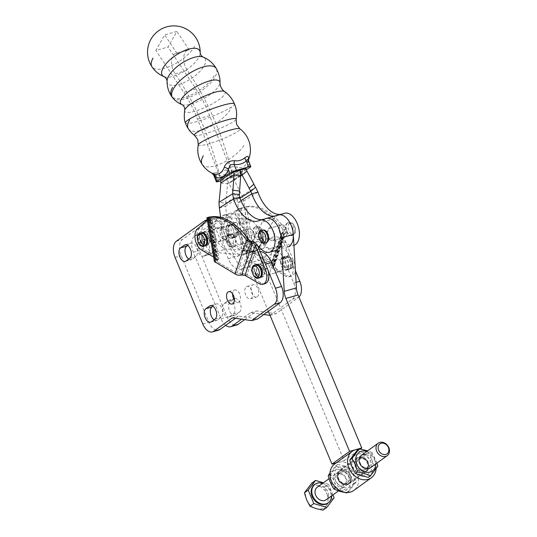<?xml version="1.0" encoding="UTF-8"?>
<svg xmlns="http://www.w3.org/2000/svg" width="537" height="537" viewBox="0 0 537 537"><rect width="100%" height="100%" fill="white"/><g stroke="black" fill="none" stroke-linecap="round" stroke-linejoin="round"><path stroke-width="0.4" stroke-dasharray="2.69 2.01" d="M220.029 230.668A6.424 3.658 74.1 0 1 221.506 227.245A6.424 3.658 74.1 0 1 222.184 226.916A6.424 3.658 74.1 0 1 226.258 229.373A6.424 3.658 74.1 0 1 227.822 235.857A6.424 3.658 74.1 0 1 226.345 239.28A6.424 3.658 74.1 0 1 225.668 239.609A6.424 3.658 74.1 0 1 221.593 237.153A6.424 3.658 74.1 0 1 220.029 230.668L226.124 228.93A6.424 3.658 -105.9 0 0 227.681 235.421A6.424 3.658 -105.9 0 0 231.762 237.878A6.424 3.658 -105.9 0 0 232.44 237.542A6.424 3.658 -105.9 0 0 233.917 234.125L227.822 235.857M233.917 234.125A6.424 3.658 -105.9 0 0 230.527 225.668A6.424 3.658 -105.9 0 0 228.279 225.184A6.424 3.658 -105.9 0 0 227.601 225.513A6.424 3.658 -105.9 0 0 226.124 228.93M246.302 286.818A6.424 3.658 74.1 0 1 246.98 286.49A6.424 3.658 74.1 0 1 252.054 291.041A6.424 3.658 74.1 0 1 251.168 298.512A6.424 3.658 74.1 0 1 250.497 298.841A6.424 3.658 74.1 0 1 245.422 294.289A6.424 3.658 74.1 0 1 246.302 286.818M257.263 296.773A6.424 3.658 -105.9 0 0 258.149 289.309A6.424 3.658 -105.9 0 0 253.075 284.758A6.424 3.658 -105.9 0 0 252.397 285.087A6.424 3.658 -105.9 0 0 251.511 292.558A6.424 3.658 -105.9 0 0 256.585 297.109A6.424 3.658 -105.9 0 0 257.263 296.773M223.352 227.258A11.559 6.578 -105.9 0 0 229.91 241.858L246.483 251.497L242.106 250.732L236.012 215.364A12.841 7.31 -105.9 0 0 232.628 213.33L223.573 221.781A11.559 6.578 -105.9 0 0 221.325 227.836A11.559 6.578 -105.9 0 0 227.876 242.435L242.106 250.732L244.14 250.155L237.273 210.316L225.6 221.204A11.559 6.578 -105.9 0 0 223.352 227.258M234.159 234.119A6.806 3.873 74.1 0 1 231.863 238.247A6.806 3.873 74.1 0 1 227.688 235.864A6.806 3.873 74.1 0 1 225.849 229.279A6.806 3.873 74.1 0 1 228.144 225.151A6.806 3.873 74.1 0 1 230.527 225.668A6.806 3.873 74.1 0 1 234.159 234.119M236.193 233.541A6.806 3.873 74.1 0 1 233.897 237.669A6.806 3.873 74.1 0 1 229.722 235.287A6.806 3.873 74.1 0 1 227.883 228.702A6.806 3.873 74.1 0 1 230.172 224.573A6.806 3.873 74.1 0 1 234.354 226.956A6.806 3.873 74.1 0 1 236.193 233.541M293.692 260.901L291.665 261.479L281.643 237.945L283.677 237.367L293.692 260.901A11.559 6.578 74.1 0 1 295.182 266.634M295.269 268.198A11.559 6.578 74.1 0 1 294.471 273.004A11.559 6.578 74.1 0 1 291.363 276.179A11.559 6.578 74.1 0 1 287.698 275.541L285.664 276.119A11.559 6.578 -105.9 0 0 289.329 276.756A11.559 6.578 -105.9 0 0 292.443 273.581A11.559 6.578 -105.9 0 0 292.376 263.425L289.832 257.324A17.338 9.867 -105.9 0 0 278.737 246.47L271.433 267.829L285.664 276.119M291.665 261.479A11.559 6.578 74.1 0 1 292.376 263.425L295.424 270.749M288.812 265.983A6.806 3.873 74.1 0 1 286.516 270.104A6.806 3.873 74.1 0 1 282.341 267.721A6.806 3.873 74.1 0 1 280.502 261.136A6.806 3.873 74.1 0 1 282.791 257.015A6.806 3.873 74.1 0 1 286.973 259.398A6.806 3.873 74.1 0 1 288.812 265.983M290.839 265.406A6.806 3.873 74.1 0 1 288.55 269.527A6.806 3.873 74.1 0 1 284.368 267.144A6.806 3.873 74.1 0 1 282.529 260.559A6.806 3.873 74.1 0 1 284.825 256.438A6.806 3.873 74.1 0 1 289 258.821A6.806 3.873 74.1 0 1 290.839 265.406M202.973 232.655A6.424 3.658 74.1 0 1 203.228 232.447A6.424 3.658 74.1 0 1 203.906 232.112A6.424 3.658 74.1 0 1 206.154 232.595A6.424 3.658 74.1 0 1 209.544 241.053A6.424 3.658 74.1 0 1 208.067 244.476A6.424 3.658 74.1 0 1 207.389 244.805A6.424 3.658 74.1 0 1 203.308 242.348A6.424 3.658 74.1 0 1 201.751 235.864L207.839 234.132A6.424 3.658 -105.9 0 0 209.403 240.616A6.424 3.658 -105.9 0 0 213.478 243.073A6.424 3.658 -105.9 0 0 214.156 242.744A6.424 3.658 -105.9 0 0 215.639 239.321L209.544 241.053M215.639 239.321A6.424 3.658 -105.9 0 0 214.075 232.836A6.424 3.658 -105.9 0 0 210.001 230.38A6.424 3.658 -105.9 0 0 209.323 230.709A6.424 3.658 -105.9 0 0 207.839 234.132M234.38 300.076A6.424 3.658 -105.9 0 0 238.307 302.304A6.424 3.658 -105.9 0 0 238.985 301.975A6.424 3.658 -105.9 0 0 239.871 294.504A6.424 3.658 -105.9 0 0 234.797 289.953A6.424 3.658 -105.9 0 0 234.119 290.282A6.424 3.658 -105.9 0 0 232.628 293.914M264.956 283.69A11.559 6.578 74.1 0 1 261.291 283.053L247.06 274.756L254.363 253.397A17.338 9.867 74.1 0 1 265.459 264.251L268.003 270.359M257.29 264.667A6.806 3.873 -105.9 0 0 256.129 268.07A6.806 3.873 -105.9 0 0 260.801 277.018M261.056 277.079A6.806 3.873 -105.9 0 0 262.143 277.038A6.806 3.873 -105.9 0 0 264.439 272.917A6.806 3.873 -105.9 0 0 262.6 266.325A6.806 3.873 -105.9 0 0 258.418 263.942A6.806 3.873 -105.9 0 0 257.471 264.479M255.907 264.721A6.806 3.873 -105.9 0 0 254.095 268.648A6.806 3.873 -105.9 0 0 259.593 277.696M197.334 239.28A11.559 6.578 74.1 0 1 199.2 228.715L208.255 220.264A12.841 7.31 74.1 0 1 211.638 222.291L217.733 257.659L203.503 249.363A11.559 6.578 74.1 0 1 197.334 239.28M202.637 232.81A6.806 3.873 -105.9 0 0 201.476 236.206A6.806 3.873 -105.9 0 0 206.154 245.161M206.409 245.221A6.806 3.873 -105.9 0 0 207.49 245.181A6.806 3.873 -105.9 0 0 209.786 241.053A6.806 3.873 -105.9 0 0 206.154 232.595A6.806 3.873 -105.9 0 0 203.771 232.085A6.806 3.873 -105.9 0 0 202.825 232.622M201.254 232.863A6.806 3.873 -105.9 0 0 199.442 236.783A6.806 3.873 -105.9 0 0 204.946 245.839M262.714 276.333A6.424 3.658 74.1 0 1 262.036 276.669A6.424 3.658 74.1 0 1 256.961 272.118A6.424 3.658 74.1 0 1 257.847 264.647A6.424 3.658 74.1 0 1 258.525 264.318A6.424 3.658 74.1 0 1 263.6 268.869A6.424 3.658 74.1 0 1 262.714 276.333M263.942 262.915A6.424 3.658 -105.9 0 0 263.056 270.38A6.424 3.658 -105.9 0 0 268.131 274.937A6.424 3.658 -105.9 0 0 268.809 274.602A6.424 3.658 -105.9 0 0 269.695 267.131A6.424 3.658 -105.9 0 0 264.62 262.58A6.424 3.658 -105.9 0 0 263.942 262.915A6.424 3.658 -105.9 0 0 263.056 270.38A6.424 3.658 -105.9 0 0 268.131 274.937A6.424 3.658 -105.9 0 0 268.809 274.602A6.424 3.658 -105.9 0 0 269.695 267.137A6.424 3.658 -105.9 0 0 264.62 262.58A6.424 3.658 -105.9 0 0 263.942 262.915M280.992 271.138A6.424 3.658 74.1 0 1 280.321 271.467A6.424 3.658 74.1 0 1 275.239 266.916A6.424 3.658 74.1 0 1 276.125 259.445A6.424 3.658 74.1 0 1 276.803 259.116A6.424 3.658 74.1 0 1 281.878 263.667A6.424 3.658 74.1 0 1 280.992 271.138A6.424 3.658 -105.9 0 0 281.878 263.667A6.424 3.658 -105.9 0 0 276.803 259.116A6.424 3.658 -105.9 0 0 276.125 259.445A6.424 3.658 -105.9 0 0 275.239 266.916A6.424 3.658 -105.9 0 0 280.321 271.467A6.424 3.658 -105.9 0 0 280.992 271.138M282.22 257.713A6.424 3.658 -105.9 0 0 281.334 265.184A6.424 3.658 -105.9 0 0 286.409 269.735A6.424 3.658 -105.9 0 0 287.087 269.406A6.424 3.658 -105.9 0 0 287.973 261.935A6.424 3.658 -105.9 0 0 282.898 257.384A6.424 3.658 -105.9 0 0 282.22 257.713M260.156 251.652A17.338 9.867 -105.9 0 0 258.478 251.873A17.338 9.867 -105.9 0 0 252.927 259.733A17.338 9.867 74.1 0 1 247.376 267.601A17.338 9.867 74.1 0 1 234.3 256.954L221.586 226.406A12.841 7.31 -105.9 0 0 211.9 218.519A12.841 7.31 -105.9 0 0 210.544 219.183L182.452 239.489A12.841 7.31 -105.9 0 0 181.15 255.646L208.886 322.274A12.841 7.31 -105.9 0 0 218.572 330.168M235.434 318.293L238.448 316.112L257.72 318.904M188.749 259.035A7.189 4.095 -105.9 0 0 191.36 259.639A7.189 4.095 -105.9 0 0 192.118 259.27L195.824 256.592A7.189 4.095 -105.9 0 0 196.817 248.228A7.189 4.095 -105.9 0 0 191.132 243.127A7.189 4.095 -105.9 0 0 190.373 243.496L187.648 245.469M214.055 319.824A7.189 4.095 -105.9 0 0 216.666 320.428A7.189 4.095 -105.9 0 0 217.425 320.059L221.13 317.38A7.189 4.095 -105.9 0 0 222.117 309.017A7.189 4.095 -105.9 0 0 216.431 303.915A7.189 4.095 -105.9 0 0 215.679 304.284L212.954 306.258M207.027 220.089A12.841 7.31 74.1 0 1 208.255 220.264L210.866 217.827L211.638 222.291A12.841 7.31 74.1 0 1 215.491 228.138L228.205 258.686A17.338 9.867 -105.9 0 0 241.281 269.332A17.338 9.867 -105.9 0 0 246.832 261.472A17.338 9.867 74.1 0 1 252.383 253.605A17.338 9.867 74.1 0 1 254.363 253.397L257.27 244.879L257.8 246.114M251.47 241.368L240.549 273.32A2.571 1.631 -161.1 0 1 240.24 273.346L237.045 273.326L217.592 261.982L215.565 262.559M248.557 239.636L237.045 273.326L235.018 273.904M214.431 261.532L215.27 260.089A5.135 0.779 170.2 0 1 215.699 259.935A2.571 0.389 170.2 0 0 216.277 259.686L218.687 259.405L218.861 258.686L217.733 257.659L215.706 258.237L213.659 257.048M245.026 275.333L247.06 274.756L242.717 273.407A5.135 3.262 -161.1 0 0 240.549 273.32M242.711 275.092L242.717 273.407M240.24 273.346L241.012 275.098M207.255 219.881L208.833 218.405L210.866 217.827L211.343 216.807L211.685 217.076L218.861 258.686M218.687 259.405A5.135 0.779 170.2 0 1 217.532 259.901L210.189 217.304A5.135 0.779 -9.8 0 0 211.343 216.807M208.833 218.405L208.933 217.089L209.155 217.512L216.277 259.686L208.833 218.405M210.189 217.304A2.571 0.389 -9.8 0 0 209.967 217.378L217.592 261.982L216.968 261.096L217.317 259.975A2.571 0.389 170.2 0 1 217.532 259.901M207.866 217.532L209.853 217.069M208.96 217.431L208.181 217.478M217.317 259.975L215.27 260.089M201.751 235.864A6.424 3.658 74.1 0 1 202.892 232.736M232.353 317.844L238.448 316.112M225.701 325.328A12.841 7.31 74.1 0 1 221.069 318.81L193.333 252.175A12.841 7.31 74.1 0 1 194.642 236.025L222.734 215.713A12.841 7.31 74.1 0 1 224.083 215.055A12.841 7.31 74.1 0 1 233.77 222.942L246.483 253.484A17.338 9.867 -105.9 0 0 259.559 264.137A17.338 9.867 -105.9 0 0 265.11 256.27A17.338 9.867 74.1 0 1 270.661 248.403A17.338 9.867 74.1 0 1 283.737 259.056L293.712 283.019A12.841 7.31 74.1 0 1 292.41 299.176L270.037 315.347M263.748 314.548L250.631 312.648L241.59 319.186M204.308 255.8A7.189 4.095 74.1 0 1 203.55 256.176A7.189 4.095 74.1 0 1 197.864 251.074A7.189 4.095 74.1 0 1 198.858 242.711L202.556 240.032A7.189 4.095 74.1 0 1 203.315 239.663A7.189 4.095 74.1 0 1 209 244.758A7.189 4.095 74.1 0 1 208.007 253.128L204.308 255.8L210.397 254.068L214.102 251.39A7.189 4.095 -105.9 0 0 215.095 243.026A7.189 4.095 -105.9 0 0 209.41 237.931A7.189 4.095 -105.9 0 0 208.651 238.3L204.946 240.979A7.189 4.095 -105.9 0 0 203.959 249.343A7.189 4.095 -105.9 0 0 209.638 254.444A7.189 4.095 -105.9 0 0 210.397 254.068M229.608 316.595A7.189 4.095 74.1 0 1 228.849 316.964A7.189 4.095 74.1 0 1 223.17 311.863A7.189 4.095 74.1 0 1 224.157 303.499L227.863 300.821A7.189 4.095 74.1 0 1 228.621 300.452A7.189 4.095 74.1 0 1 234.307 305.546A7.189 4.095 74.1 0 1 233.313 313.917L229.608 316.595L235.703 314.857L239.408 312.178A7.189 4.095 -105.9 0 0 240.401 303.814A7.189 4.095 -105.9 0 0 234.716 298.72A7.189 4.095 -105.9 0 0 233.957 299.089L230.252 301.767A7.189 4.095 -105.9 0 0 229.259 310.131A7.189 4.095 -105.9 0 0 234.944 315.232A7.189 4.095 -105.9 0 0 235.703 314.857M239.14 208.9A5.135 0.779 170.2 0 0 241.328 208.443A2.571 0.389 170.2 0 1 241.637 208.369L240.791 208.141A5.135 0.779 170.2 0 0 240.173 208.289A2.571 0.389 170.2 0 1 239.079 208.517L239.14 208.9L235.24 210.893L232.628 213.33A12.841 7.31 -105.9 0 0 230.178 213.317A12.841 7.31 -105.9 0 0 228.822 213.981L200.737 234.293A12.841 7.31 -105.9 0 0 199.428 250.443L227.164 317.078A12.841 7.31 -105.9 0 0 236.851 324.966M241.328 208.443L248.671 251.041A2.571 0.389 170.2 0 1 248.98 250.974L252.122 252.162L271.574 263.506L273.608 262.929L274.662 264.989L273.883 265.748A5.135 3.262 -161.1 0 1 273.447 266.003L284.368 234.051A2.571 1.631 18.9 0 0 283.771 234.568L281.428 233.555L281.643 237.945L278.737 246.47A17.338 9.867 -105.9 0 0 276.756 246.671A17.338 9.867 -105.9 0 0 271.205 254.538A17.338 9.867 74.1 0 1 265.654 262.405A17.338 9.867 74.1 0 1 252.578 251.752L239.864 221.21A12.841 7.31 -105.9 0 0 236.012 215.364L235.24 210.893L237.273 210.316L238.576 208.98L236.978 210.001M273.447 266.003A2.571 1.631 -161.1 0 0 272.856 266.52L270.507 265.506A5.135 3.262 -161.1 0 1 271.695 264.466L282.61 232.514A2.571 1.631 18.9 0 0 282.831 232.387L283.368 231.581L283.086 229.816A66.501 37.858 -105.9 0 0 244.375 207.248L252.122 252.162L254.155 251.585L273.608 262.929L285.12 229.239L285.798 232.414L284.805 233.796A5.135 3.262 18.9 0 1 284.368 234.051M282.61 232.514A5.135 3.262 18.9 0 0 281.428 233.555L270.38 265.761L271.433 267.829L273.467 267.251L287.698 275.541M239.079 208.517L238.576 208.98M240.173 208.289L247.523 250.886A2.571 0.389 170.2 0 1 246.423 251.115M248.671 251.041A5.135 0.779 170.2 0 1 246.483 251.497M241.637 208.369L246.409 206.671L240.791 208.141M248.98 250.974L254.155 251.585L246.409 206.671A66.501 37.858 74.1 0 1 285.12 229.239L283.086 229.816L271.574 263.506L271.91 264.338A2.571 1.631 -161.1 0 1 271.695 264.466M247.523 250.886A5.135 0.779 170.2 0 1 248.134 250.739M283.677 237.367L283.637 234.911L272.809 266.594L273.467 267.251L283.677 237.367M283.368 231.581L271.91 264.338L273.883 265.748M282.831 232.387L284.805 233.796M244.671 319.629L256.726 310.916L275.998 313.709L298.498 297.438A12.841 7.31 -105.9 0 0 298.955 297.068M250.631 312.648L256.726 310.916M270.064 315.394L275.998 313.709M273.36 240.348A6.424 3.658 -105.9 0 0 274.246 232.883A6.424 3.658 -105.9 0 0 269.171 228.326A6.424 3.658 -105.9 0 0 268.493 228.661A6.424 3.658 -105.9 0 0 267.607 236.132A6.424 3.658 -105.9 0 0 272.682 240.683A6.424 3.658 -105.9 0 0 273.36 240.348M285.543 236.884A6.424 3.658 -105.9 0 0 286.429 229.413A6.424 3.658 -105.9 0 0 281.354 224.862A6.424 3.658 -105.9 0 0 280.683 225.191A6.424 3.658 -105.9 0 0 279.797 232.662A6.424 3.658 -105.9 0 0 284.872 237.213A6.424 3.658 -105.9 0 0 285.543 236.884M268.332 311.238L248.363 263.271A12.841 7.31 74.1 0 1 247.926 249.208L262.331 222.023A16.694 9.505 74.1 0 1 266.352 218.452A16.694 9.505 -105.9 0 0 265.553 218.747A30.824 17.546 74.1 0 1 264.076 219.291A30.824 17.546 74.1 0 1 262.157 219.64M278.549 214.981A16.694 9.505 -105.9 0 0 274.521 218.559L260.116 245.738A12.841 7.31 -105.9 0 0 260.552 259.801L344.15 460.659L336.209 462.914M344.15 460.659L360.26 449.013M167.067 80.879A22.386 9.022 146.4 0 0 178.68 84.598A22.386 9.022 146.4 0 0 204.067 65.964A22.386 9.022 146.4 0 0 202.932 57.023M164.315 76.737A22.386 9.022 146.4 0 0 173.203 76.355A22.386 9.022 146.4 0 0 198.583 57.727A22.386 9.022 146.4 0 0 200.173 52.881M194.555 135.391A22.386 2.994 158.8 0 0 204.161 134.015A22.386 2.994 158.8 0 0 232.957 122.04A22.386 2.994 158.8 0 0 236.139 119.227M198.26 144.909A22.386 2.994 158.8 0 0 208.041 144.01A22.386 2.994 158.8 0 0 236.844 132.028A22.386 2.994 158.8 0 0 239.838 128.752M248.074 159.771L248.678 163.684A25.823 14.7 74.1 0 1 235.944 171.652L231.736 169.987L228.44 172.095A21.346 17.312 -122 0 1 216.25 175.559L213.854 175.418M237.354 175.277A5.135 0.685 -21.2 0 1 234.36 176.74A5.135 0.685 -21.2 0 1 230.742 178.022L228.44 172.095A5.135 2.974 -131.8 0 0 225.6 169.799C229.641 166.9 233.575 166.014 237.414 167.128A5.135 3.954 -72.6 0 0 235.944 171.652L237.354 175.277L246.329 169.658M185.413 122.906L185.406 122.899A26.306 3.517 158.8 0 0 203.711 119.422A26.306 3.517 158.8 0 0 230.749 107.487A26.306 3.517 158.8 0 0 234.461 103.856M284.637 213.249A16.694 9.505 -105.9 0 0 283.838 213.545A30.824 17.546 74.1 0 1 282.368 214.088A30.824 17.546 74.1 0 1 280.448 214.438M219.371 207.913L225.466 206.181A192.635 109.662 74.1 0 1 228.279 234.944A16.694 9.505 -105.9 0 0 243.033 254.645A16.694 9.505 -105.9 0 0 247.638 249.792A25.682 14.62 74.1 0 1 254.719 242.321A25.682 14.62 74.1 0 1 267.305 247.315A16.694 9.505 -105.9 0 0 275.481 250.564M291.591 235.186A6.424 3.658 74.1 0 1 290.96 235.481A6.424 3.658 74.1 0 1 285.872 230.883A6.424 3.658 74.1 0 1 286.818 223.426A6.424 3.658 74.1 0 1 286.899 223.372A6.424 3.658 74.1 0 1 287.449 223.13A6.424 3.658 74.1 0 1 292.544 227.728A6.424 3.658 74.1 0 1 291.591 235.186M266.735 242.368A6.424 3.658 74.1 0 1 266.594 242.415A6.424 3.658 74.1 0 1 261.492 237.831A6.424 3.658 74.1 0 1 262.439 230.366A6.424 3.658 74.1 0 1 262.674 230.219A6.424 3.658 74.1 0 1 263.076 230.064A6.424 3.658 74.1 0 1 263.224 230.024M273.219 240.442A6.424 3.658 -105.9 0 0 273.306 240.388A6.424 3.658 -105.9 0 0 274.253 232.93A6.424 3.658 -105.9 0 0 269.158 228.332A6.424 3.658 -105.9 0 0 268.527 228.628A6.424 3.658 -105.9 0 0 267.58 236.085A6.424 3.658 -105.9 0 0 272.675 240.683A6.424 3.658 -105.9 0 0 273.219 240.442M280.723 225.164A6.424 3.658 -105.9 0 0 279.777 232.622A6.424 3.658 -105.9 0 0 284.872 237.213A6.424 3.658 -105.9 0 0 285.416 236.971A6.424 3.658 -105.9 0 0 285.503 236.918A6.424 3.658 -105.9 0 0 286.449 229.46A6.424 3.658 -105.9 0 0 281.354 224.862A6.424 3.658 -105.9 0 0 280.723 225.164M259.143 239.26A6.424 3.658 74.1 0 1 258.512 239.562A6.424 3.658 74.1 0 1 253.424 234.964A6.424 3.658 74.1 0 1 254.37 227.507A6.424 3.658 74.1 0 1 254.451 227.453A6.424 3.658 74.1 0 1 255.001 227.205A6.424 3.658 74.1 0 1 260.089 231.803A6.424 3.658 74.1 0 1 259.143 239.26M230.225 234.3A6.424 3.658 74.1 0 1 230.628 234.139A6.424 3.658 74.1 0 1 235.709 238.75A6.424 3.658 74.1 0 1 234.763 246.194A6.424 3.658 74.1 0 1 234.145 246.49A6.424 3.658 74.1 0 1 229.044 241.905A6.424 3.658 74.1 0 1 229.99 234.441A6.424 3.658 74.1 0 1 230.225 234.3M240.771 244.516A6.424 3.658 -105.9 0 0 240.858 244.463A6.424 3.658 -105.9 0 0 241.804 237.005A6.424 3.658 -105.9 0 0 236.71 232.407A6.424 3.658 -105.9 0 0 236.079 232.709A6.424 3.658 -105.9 0 0 235.132 240.167A6.424 3.658 -105.9 0 0 240.227 244.765A6.424 3.658 -105.9 0 0 240.771 244.516M248.275 229.239A6.424 3.658 -105.9 0 0 247.329 236.696A6.424 3.658 -105.9 0 0 252.424 241.294A6.424 3.658 -105.9 0 0 252.967 241.046A6.424 3.658 -105.9 0 0 253.055 240.992A6.424 3.658 -105.9 0 0 254.001 233.535A6.424 3.658 -105.9 0 0 248.906 228.943A6.424 3.658 -105.9 0 0 248.275 229.239M220.808 182.983L227.48 183.788A192.635 94.237 96.9 0 1 225.661 203.154L218.989 202.348M240.636 175.559L227.48 183.788L226.836 178.391L220.747 180.123M239.932 170.195L226.836 178.391L232.93 176.66L233.729 179.311A192.635 111.864 49.6 0 1 241.898 195.83L243.751 200.979L237.663 202.711A192.635 109.662 74.1 0 1 240.475 231.481A16.694 9.505 -105.9 0 0 255.229 251.175A16.694 9.505 -105.9 0 0 259.834 246.322A25.682 14.62 74.1 0 1 266.916 238.851A25.682 14.62 74.1 0 1 279.502 243.852A16.694 9.505 -105.9 0 0 287.678 247.094A16.694 9.505 -105.9 0 0 288.476 246.798M220.593 217.337A192.635 109.662 74.1 0 1 222.184 236.683A16.694 9.505 -105.9 0 0 236.945 256.377A16.694 9.505 -105.9 0 0 241.543 251.524A25.682 14.62 74.1 0 1 248.624 244.053A25.682 14.62 74.1 0 1 256.25 245.167M239.663 197.294L225.466 206.181L225.661 203.154L239.334 194.602M246.892 171.075L233.729 179.311L228.95 183.372A192.635 111.864 49.6 0 1 237.119 199.898L241.898 195.83L255.578 187.279M240.61 176.076L228.95 183.372L226.836 178.391M232.93 176.66L246.027 168.464M257.955 192.092L243.751 200.979A192.635 109.662 74.1 0 1 246.57 229.742A16.694 9.505 -105.9 0 0 261.324 249.443A16.694 9.505 -105.9 0 0 265.929 244.59A25.682 14.62 74.1 0 1 273.011 237.119A25.682 14.62 74.1 0 1 285.597 242.113A16.694 9.505 -105.9 0 0 293.773 245.362A16.694 9.505 -105.9 0 0 293.927 245.315M282.368 214.088L276.273 215.827A30.824 17.546 74.1 0 1 274.353 216.176M240.952 200.65L237.663 202.711L237.119 199.898L239.958 198.119M172.619 97.741A26.273 10.592 146.4 0 0 193.018 95.781A26.273 10.592 146.4 0 0 215.028 76.959A26.273 10.592 146.4 0 0 216.29 68.575A26.326 26.326 0 0 0 216.283 68.568M182.097 104.648A22.386 7.068 150.8 0 0 191.185 104.017A22.386 7.068 150.8 0 0 217.854 87.491A22.386 7.068 150.8 0 0 219.989 82.96M224.708 91.626A22.386 5.249 -25.5 0 1 222.62 96.727A22.386 5.249 -25.5 0 1 194.918 111.24A22.386 5.249 -25.5 0 1 184.614 110.488M220.841 180.841L230.742 178.022M218.559 181.493L216.25 175.559A5.135 2.477 -81.9 0 0 215.404 172.699A17.862 14.486 58 0 0 225.6 169.799M212.209 173.344L215.404 172.699M248.242 159.919L248.067 160.462A5.135 3.276 19 0 0 247.886 160.852L247.886 160.852A5.135 3.276 19 0 0 248.678 163.684L250.088 167.309M232.239 173.72L220.049 177.183A192.635 109.662 74.1 0 0 175.096 73.784A12.841 7.31 -105.9 0 1 171.511 61.393A12.841 7.31 -105.9 0 1 175.847 53.431A12.841 7.31 -105.9 0 1 176.915 53.27L189.105 49.807A12.841 7.31 -105.9 0 0 188.037 49.961A12.841 7.31 -105.9 0 0 183.701 57.929A12.841 7.31 -105.9 0 0 187.279 70.32A192.635 109.662 74.1 0 1 232.239 173.72L209.672 115.65A89.894 51.176 -105.9 0 0 203.389 101.654A89.894 51.176 -105.9 0 0 195.945 88.934L168.054 47.014L176.868 31.415L164.684 34.885L155.871 50.485L168.054 47.014M220.049 177.183L197.482 119.12A89.894 51.176 -105.9 0 0 191.199 105.124A89.894 51.176 -105.9 0 0 183.755 92.398L155.871 50.485M176.915 53.27L164.684 34.885M189.105 49.807L176.868 31.415M224.936 239.341A6.424 3.658 -105.9 0 0 225.694 239.267A6.424 3.658 -105.9 0 0 227.621 232.736A6.424 3.658 -105.9 0 0 222.942 226.842A6.424 3.658 -105.9 0 0 222.184 226.916A6.424 3.658 -105.9 0 0 220.264 233.447A6.424 3.658 -105.9 0 0 224.936 239.341M210.759 230.306A6.424 3.658 74.1 0 1 215.431 236.199A6.424 3.658 74.1 0 1 213.511 242.731A6.424 3.658 74.1 0 1 212.753 242.805A6.424 3.658 74.1 0 1 208.074 236.918A6.424 3.658 74.1 0 1 210.001 230.38A6.424 3.658 74.1 0 1 210.759 230.306M249.665 228.869A6.424 3.658 -105.9 0 0 248.906 228.943A6.424 3.658 -105.9 0 0 246.986 235.475A6.424 3.658 -105.9 0 0 251.665 241.368A6.424 3.658 -105.9 0 0 252.424 241.294A6.424 3.658 -105.9 0 0 254.343 234.756A6.424 3.658 -105.9 0 0 249.665 228.869M239.475 244.832A6.424 3.658 74.1 0 1 234.803 238.938A6.424 3.658 74.1 0 1 236.723 232.407A6.424 3.658 74.1 0 1 237.482 232.333A6.424 3.658 74.1 0 1 242.16 238.227A6.424 3.658 74.1 0 1 240.234 244.758A6.424 3.658 74.1 0 1 239.475 244.832M214.29 252.43L243.127 254.619A5.135 2.927 -105.9 0 0 243.738 254.558A5.135 2.927 -105.9 0 0 244.899 253.598L251.041 243.321A5.135 2.927 -105.9 0 0 249.819 235.656L240.2 224.184A5.135 2.927 -105.9 0 0 238.059 222.868L209.222 220.68A16.311 9.283 -105.9 0 0 207.295 220.868A16.311 9.283 -105.9 0 0 202.409 237.468A16.311 9.283 -105.9 0 0 214.29 252.43L226.473 248.967A16.311 9.283 74.1 0 1 214.599 233.998A16.311 9.283 74.1 0 1 219.479 217.404A16.311 9.283 74.1 0 1 220.21 217.25M220.579 217.21A16.311 9.283 74.1 0 1 221.405 217.217L250.242 219.405A5.135 2.927 74.1 0 1 252.39 220.72L262.009 232.192A5.135 2.927 74.1 0 1 263.231 239.851L257.082 250.128A5.135 2.927 74.1 0 1 255.921 251.094A5.135 2.927 74.1 0 1 255.317 251.155L226.473 248.967M327.825 503.169A11.405 9.183 54.1 0 0 329.463 489.912A11.405 9.183 54.1 0 0 316.823 483.542A11.405 9.183 54.1 0 0 314.467 484.683M331.765 495.758A11.405 9.183 54.1 0 0 322.737 483.273M322.992 510.15L326.12 505.726A12.841 10.337 -125.9 0 1 321.69 508.74A12.841 10.337 -125.9 0 1 315.964 508.62A12.841 10.337 -125.9 0 1 306.667 499.94A12.841 10.337 -125.9 0 1 307.533 488.368A12.841 10.337 -125.9 0 1 311.957 485.361A12.841 10.337 -125.9 0 1 317.689 485.482L311.755 483.152M326.281 499.725A7.706 6.202 54.1 0 0 327.382 490.771A7.706 6.202 54.1 0 0 318.844 486.468A7.706 6.202 54.1 0 0 317.253 487.234M326.12 505.726L330.342 500.511L326.979 494.161A12.841 10.337 -125.9 0 1 326.12 505.726M324.724 487.012L317.689 485.482A12.841 10.337 -125.9 0 1 326.979 494.161L324.724 487.012L328.496 484.287L323.415 482.776M334.115 497.786L330.342 500.511M332.92 494.926L328.496 484.287M334.685 464.015A16.311 13.13 -125.9 0 1 355.427 470.338A16.311 13.13 -125.9 0 1 353.789 490.456M358.689 449.227A16.311 13.13 -125.9 0 1 373.02 457.625A16.311 13.13 -125.9 0 1 376.095 468.72M356.105 468.042A8.35 6.719 -125.9 0 1 356.937 457.752A8.35 6.719 -125.9 0 1 367.556 460.988A8.35 6.719 -125.9 0 1 366.724 471.278A8.35 6.719 -125.9 0 1 356.105 468.042M349.963 473.708A8.35 6.719 54.1 0 0 339.344 470.472A8.35 6.719 54.1 0 0 338.511 480.763A8.35 6.719 54.1 0 0 349.131 483.998A8.35 6.719 54.1 0 0 349.963 473.708M329.973 473.037L335.612 465.908L341.545 468.237L348.58 469.768C349.708 474.809 351.581 479.306 354.198 483.273L346.848 492.912M339.518 490.388A11.431 9.203 -125.9 0 1 330.295 477.118A11.431 9.203 -125.9 0 1 341.055 469.794A11.431 9.203 -125.9 0 1 350.278 483.065A11.431 9.203 -125.9 0 1 339.518 490.388M345.002 466.942A11.431 9.203 54.1 0 0 334.242 474.258A11.431 9.203 54.1 0 0 343.465 487.529A11.431 9.203 54.1 0 0 354.232 480.212A11.431 9.203 54.1 0 0 345.002 466.942M344.707 465.948L337.672 464.418L330.322 474.057C332.94 478.017 334.813 482.521 335.947 487.556L342.982 489.093L348.909 491.422L356.259 481.783C355.132 476.742 353.259 472.245 350.641 468.277L344.707 465.948M341.096 474.124A6.316 5.081 -125.9 0 1 345.915 479.085A6.316 5.081 -125.9 0 1 344.371 484.931A6.316 5.081 -125.9 0 1 340.243 485.502A6.316 5.081 -125.9 0 1 335.43 480.541A6.316 5.081 -125.9 0 1 336.974 474.695A6.316 5.081 -125.9 0 1 341.096 474.124M343.096 483.441A6.316 5.081 54.1 0 0 347.217 482.87A6.316 5.081 54.1 0 0 348.761 477.031A6.316 5.081 54.1 0 0 343.942 472.063A6.316 5.081 54.1 0 0 339.82 472.634A6.316 5.081 54.1 0 0 338.276 478.48A6.316 5.081 54.1 0 0 343.096 483.441M343.72 484.179A7.706 6.202 -125.9 0 1 337.498 475.232A7.706 6.202 -125.9 0 1 344.754 470.298A7.706 6.202 -125.9 0 1 350.976 479.239A7.706 6.202 -125.9 0 1 343.72 484.179M344.277 471.828A6.316 5.081 54.1 0 0 338.33 475.869A6.316 5.081 54.1 0 0 343.425 483.206A6.316 5.081 54.1 0 0 349.372 479.158A6.316 5.081 54.1 0 0 344.277 471.828M340.807 473.151A7.706 6.202 54.1 0 0 333.551 478.084A7.706 6.202 54.1 0 0 339.767 487.032A7.706 6.202 54.1 0 0 347.023 482.098A7.706 6.202 54.1 0 0 340.807 473.151M344.358 470.748A7.511 6.048 -125.9 0 1 350.413 479.467A7.511 6.048 -125.9 0 1 343.344 484.28A7.511 6.048 -125.9 0 1 337.283 475.56A7.511 6.048 -125.9 0 1 344.358 470.748M361.065 474.815A11.431 9.203 -125.9 0 1 351.836 461.538A11.431 9.203 -125.9 0 1 362.603 454.221A11.431 9.203 -125.9 0 1 371.826 467.492A11.431 9.203 -125.9 0 1 361.065 474.815M357.159 450.335L363.086 452.664L370.127 454.195C371.255 459.229 373.128 463.733 375.746 467.693L368.395 477.339M364.972 467.626A6.316 5.081 54.1 0 0 369.094 467.056A6.316 5.081 54.1 0 0 370.637 461.216A6.316 5.081 54.1 0 0 365.825 456.249A6.316 5.081 54.1 0 0 361.696 456.819A6.316 5.081 54.1 0 0 360.152 462.666A6.316 5.081 54.1 0 0 364.972 467.626M362.972 458.309A6.316 5.081 -125.9 0 1 367.791 463.277A6.316 5.081 -125.9 0 1 366.247 469.116A6.316 5.081 -125.9 0 1 362.126 469.687A6.316 5.081 -125.9 0 1 357.306 464.727A6.316 5.081 -125.9 0 1 358.85 458.88A6.316 5.081 -125.9 0 1 362.972 458.309M362.347 457.578A7.706 6.202 54.1 0 0 355.098 462.511A7.706 6.202 54.1 0 0 361.314 471.459A7.706 6.202 54.1 0 0 368.57 466.525A7.706 6.202 54.1 0 0 362.347 457.578M361.79 469.929A6.316 5.081 -125.9 0 1 356.696 462.592A6.316 5.081 -125.9 0 1 362.643 458.551A6.316 5.081 -125.9 0 1 367.738 465.881A6.316 5.081 -125.9 0 1 361.79 469.929M361.71 471.003A7.511 6.048 54.1 0 0 368.785 466.197A7.511 6.048 54.1 0 0 362.723 457.477A7.511 6.048 54.1 0 0 355.655 462.283A7.511 6.048 54.1 0 0 361.71 471.003M366.301 454.718A7.706 6.202 -125.9 0 1 371.53 466.633M375.746 467.693L377.806 466.203M376.974 463.082L372.188 452.704L370.127 454.195M372.188 452.704L367.637 450.812M375.806 463.921A11.431 9.203 54.1 0 0 366.778 451.436M337.672 464.418L335.612 465.908M350.641 468.277L348.58 469.768M356.259 481.783L354.198 483.273M347.385 492.53L348.909 491.422M330.322 474.057L329.94 474.339M230.749 107.487L231.212 108.159L230.749 107.487M235.649 236.985A6.773 3.853 74.1 0 1 233.327 237.226A6.773 3.853 74.1 0 1 229.829 233.179A6.773 3.853 74.1 0 1 229.917 225.251A6.773 3.853 74.1 0 1 230.514 224.661A6.773 3.853 74.1 0 1 236.334 228.473A6.773 3.853 74.1 0 1 235.649 236.985M290.295 268.849A6.773 3.853 74.1 0 1 287.973 269.084A6.773 3.853 74.1 0 1 284.476 265.036A6.773 3.853 74.1 0 1 284.57 257.116A6.773 3.853 74.1 0 1 285.167 256.518A6.773 3.853 74.1 0 1 290.987 260.331A6.773 3.853 74.1 0 1 290.295 268.849M229.91 241.858L227.876 242.435M259.257 283.63L261.291 283.053M197.166 229.292L199.2 228.715M229.601 225.278A6.424 3.658 -105.9 0 0 228.715 232.743A6.424 3.658 -105.9 0 0 233.79 237.3A6.424 3.658 -105.9 0 0 234.468 236.965A6.424 3.658 -105.9 0 0 235.354 229.5A6.424 3.658 -105.9 0 0 230.279 224.943A6.424 3.658 -105.9 0 0 229.601 225.278M236.824 235.797A5.927 3.376 -105.9 0 0 237.428 228.339A5.927 3.376 -105.9 0 0 232.326 225.003A5.927 3.376 -105.9 0 0 231.722 232.461A5.927 3.376 -105.9 0 0 236.824 235.797M205.121 245.671A6.773 3.853 -105.9 0 1 199.301 241.858A6.773 3.853 -105.9 0 1 199.986 233.34A6.773 3.853 -105.9 0 1 202.315 233.105L201.979 232.991A6.424 3.658 -105.9 0 0 201.845 233.031A6.424 3.658 -105.9 0 0 201.167 233.367A6.424 3.658 -105.9 0 0 200.281 240.831A6.424 3.658 -105.9 0 0 205.356 245.382A6.424 3.658 -105.9 0 0 205.503 245.335L205.718 245.08M284.254 257.136A6.424 3.658 -105.9 0 0 283.368 264.607A6.424 3.658 -105.9 0 0 288.443 269.158A6.424 3.658 -105.9 0 0 289.121 268.829A6.424 3.658 -105.9 0 0 290.007 261.358A6.424 3.658 -105.9 0 0 284.932 256.807A6.424 3.658 -105.9 0 0 284.254 257.136M291.47 267.654A5.927 3.376 -105.9 0 0 292.074 260.197A5.927 3.376 -105.9 0 0 286.98 256.861A5.927 3.376 -105.9 0 0 286.375 264.318A5.927 3.376 -105.9 0 0 291.47 267.654M256.639 264.855A6.424 3.658 -105.9 0 0 256.491 264.895A6.424 3.658 -105.9 0 0 255.82 265.224A6.424 3.658 -105.9 0 0 254.934 272.695A6.424 3.658 -105.9 0 0 260.009 277.246A6.424 3.658 -105.9 0 0 260.15 277.199L260.364 276.938M256.632 264.855L256.961 264.963A6.773 3.853 -105.9 0 0 254.639 265.204A6.773 3.853 -105.9 0 0 253.947 273.722A6.773 3.853 -105.9 0 0 259.767 277.528M201.476 249.94L203.503 249.363M215.699 259.935L208.356 217.337M211.33 321.791L217.425 320.059M215.035 319.112L221.13 317.38M211.182 305.566L215.679 304.284M186.024 261.002L192.118 259.27M189.729 258.324L195.824 256.592M185.876 244.778L190.373 243.496M246.832 261.472L252.927 259.733M228.205 258.686L234.3 256.954M215.491 228.138L221.586 226.406M204.449 220.915L210.544 219.183M176.364 241.22L182.452 239.489M175.055 257.377L181.15 255.646M202.791 324.012L208.886 322.274M225.6 221.204L223.573 221.781M224.157 303.499L230.252 301.767M233.313 313.917L239.408 312.178M227.863 300.821L233.957 299.089M198.858 242.711L204.946 240.979M208.007 253.128L214.102 251.39M202.556 240.032L208.651 238.3M265.11 256.27L271.205 254.538M283.737 259.056L289.832 257.324M246.483 253.484L252.578 251.752M233.77 222.942L239.864 221.21M222.734 215.713L228.822 213.981M194.642 236.025L200.737 234.293M193.333 252.175L199.428 250.443M221.069 318.81L227.164 317.078M292.41 299.176L298.498 297.438M293.712 283.019L296.102 282.341M260.552 259.801L248.363 263.271M260.116 245.738L247.926 249.208M274.521 218.559L262.331 222.023M292.772 235.206A6.773 3.853 74.1 0 1 290.497 235.407A6.773 3.853 74.1 0 1 286.959 231.272A6.773 3.853 74.1 0 1 287.087 223.439A6.773 3.853 74.1 0 1 287.738 222.808A6.773 3.853 74.1 0 1 293.544 226.748A6.773 3.853 74.1 0 1 292.772 235.206M260.324 239.287A6.773 3.853 74.1 0 1 258.049 239.489A6.773 3.853 74.1 0 1 254.511 235.347A6.773 3.853 74.1 0 1 254.639 227.513A6.773 3.853 74.1 0 1 255.29 226.889A6.773 3.853 74.1 0 1 261.096 230.823A6.773 3.853 74.1 0 1 260.324 239.287M232.051 246.463A5.927 3.376 74.1 0 1 226.963 243.019A5.927 3.376 74.1 0 1 227.641 235.609A5.927 3.376 74.1 0 1 232.729 239.059A5.927 3.376 74.1 0 1 232.051 246.463A27.77 22.426 55.5 0 1 229.339 241.18M188.366 128.86A26.326 10.612 146.4 0 0 208.611 127.423A26.326 10.612 146.4 0 0 231.105 108.353M202.194 164.443A26.326 10.612 146.4 0 0 222.446 163.013A26.326 10.612 146.4 0 0 244.932 143.943M283.838 213.545L277.75 215.277M261.21 249.054L267.305 247.315M289.544 223.157A5.927 3.376 -105.9 0 0 288.866 230.561A5.927 3.376 -105.9 0 0 293.954 234.011A5.927 3.376 -105.9 0 0 294.632 226.601A5.927 3.376 -105.9 0 0 289.544 223.157A27.77 22.426 -124.5 0 1 292.256 228.44M263.076 230.064L263.546 230.131A6.773 3.853 -105.9 0 0 261.271 230.339A6.773 3.853 -105.9 0 0 260.492 238.797A6.773 3.853 -105.9 0 0 266.305 242.731M259.807 232.514A27.77 22.426 -124.5 0 1 261.506 238.086A5.927 3.376 -105.9 0 0 262.184 230.682A5.927 3.376 -105.9 0 0 257.095 227.232A27.77 22.426 -124.5 0 1 259.807 232.514M233.857 246.812A6.773 3.853 -105.9 0 0 234.501 246.181A6.773 3.853 -105.9 0 0 235.045 239.556A6.773 3.853 -105.9 0 0 231.098 234.213A6.773 3.853 -105.9 0 0 228.822 234.414A6.773 3.853 -105.9 0 0 228.044 242.872A6.773 3.853 -105.9 0 0 233.857 246.812M257.095 227.232A5.927 3.376 -105.9 0 0 256.418 234.642A5.927 3.376 -105.9 0 0 261.506 238.086M259.458 220.479L265.553 218.747M241.543 251.524L247.638 249.792M222.184 236.683L228.279 234.944M285.597 242.113L279.502 243.852M265.929 244.59L259.834 246.322M246.57 229.742L240.475 231.481M194.676 46.283A26.326 10.612 -33.6 0 1 172.189 65.346A26.326 10.612 -33.6 0 1 151.937 66.783M248.067 160.462A21.608 12.297 74.1 0 1 246.892 163.067A21.608 12.297 74.1 0 1 237.414 167.128M214.203 75.636A26.326 10.612 -33.6 0 1 191.716 94.707A26.326 10.612 -33.6 0 1 171.464 96.136M195.945 88.934L183.755 92.398M209.672 115.65L197.482 119.12M175.096 73.784L187.279 70.32M252.39 220.72L240.2 224.184M250.242 219.405L238.059 222.868M262.009 232.192L249.819 235.656M263.231 239.851L251.041 243.321M257.082 250.128L244.899 253.598M255.317 251.155L243.127 254.619M221.405 217.217L209.222 220.68M203.08 232.682L229.917 225.251L231.682 224.01C236.716 222.271 240.865 234.065 236.481 236.871L231.762 237.878M282.898 257.384L284.57 257.116L286.335 255.867C291.363 254.129 295.518 265.922 291.128 268.728L286.409 269.735M203.906 232.112L228.279 225.184M246.98 286.49L253.075 284.758M233.897 237.669L231.863 238.247M288.55 269.527L286.516 270.104M228.702 291.685L234.797 289.953M260.109 277.616L262.143 277.038M205.463 245.758L207.49 245.181M206.591 245.033L207.389 244.805M213.478 243.073L225.668 239.609M261.244 276.891L262.036 276.669M268.131 274.937L280.321 271.467L268.131 274.937M264.62 262.58L276.803 259.116L264.62 262.58M257.733 264.54L258.525 264.318M201.737 232.662L203.771 232.085M216.968 261.096L209.41 217.27M256.391 264.519L258.418 263.942M232.212 304.036L238.307 302.304M210.571 322.16L216.666 320.428M210.343 305.647L216.431 303.915M185.265 261.371L191.36 259.639M185.037 244.859L191.132 243.127M252.383 253.605L258.478 251.873M241.281 269.332L247.376 267.601M207.248 219.841L211.9 218.519M284.825 256.438L282.791 257.015M274.662 264.989L285.798 232.414M289.329 276.756L291.363 276.179M230.172 224.573L228.144 225.151M250.497 298.841L256.585 297.109M228.849 316.964L234.944 315.232M228.621 300.452L234.716 298.72M203.55 256.176L209.638 254.444M203.315 239.663L209.41 237.931M270.661 248.403L276.756 246.671M259.559 264.137L265.654 262.405M224.083 215.055L230.178 213.317M269.171 228.326L281.354 224.862L269.158 228.332M272.675 240.683L284.872 237.213L272.682 240.683M287.449 223.13L288.859 222.19C293.511 220.653 298.324 231.326 293.585 235.099L290.96 235.481M255.001 227.205L256.411 226.272C261.063 224.735 265.875 235.401 261.136 239.18L258.512 239.562M234.145 246.49L232.736 247.429C228.077 248.967 223.271 238.3 228.01 234.521L230.628 234.139M266.594 242.415L266.949 242.106M240.227 244.765L252.424 241.294L240.234 244.758M236.71 232.407L248.906 228.943L236.723 232.407M248.624 244.053L254.719 242.321M236.945 256.377L243.033 254.645M257.982 221.029L264.076 219.291M287.678 247.094L293.773 245.362M266.916 238.851L273.011 237.119M255.229 251.175L261.324 249.443M248.188 159.576L246.892 163.067A26.326 26.326 0 0 0 248.322 160.201M175.847 53.431L188.037 49.961M225.694 239.267L213.511 242.731M255.921 251.094L243.738 254.558M219.479 217.404L207.295 220.868M338.431 490.939L370.295 467.908M329.094 478.675L361.267 455.416M356.944 457.752L339.344 470.472M347.217 482.87L344.371 484.931M366.247 469.116L369.094 467.056M358.85 458.88L361.696 456.819M339.82 472.634L336.974 474.695M349.124 483.998L366.724 471.285"/><path stroke-width="0.81" d="M295.182 266.634A11.559 6.578 74.1 0 1 295.269 268.198M228.024 292.021A6.424 3.658 74.1 0 1 228.702 291.685A6.424 3.658 74.1 0 1 233.776 296.236A6.424 3.658 74.1 0 1 232.89 303.707A6.424 3.658 74.1 0 1 232.212 304.036A6.424 3.658 74.1 0 1 227.138 299.485A6.424 3.658 74.1 0 1 228.024 292.021M253.632 243.14L253.632 241.462A5.135 3.262 -161.1 0 0 251.47 241.368A2.571 1.631 -161.1 0 1 251.162 241.395L251.934 243.147A5.135 3.262 -161.1 0 0 252.544 243.1A2.571 1.631 -161.1 0 1 253.632 243.14L255.243 245.456L265.258 268.99A11.559 6.578 74.1 0 1 266.822 277.26A11.559 6.578 74.1 0 1 262.922 284.268A11.559 6.578 74.1 0 1 259.257 283.63L245.026 275.333L242.711 275.092A2.571 1.631 -161.1 0 0 241.623 275.051A5.135 3.262 -161.1 0 1 241.012 275.098C238.609 275.447 236.609 275.051 235.018 273.904L214.431 261.532L206.879 217.707M257.8 246.114L267.292 268.413A11.559 6.578 74.1 0 1 268.003 270.359A11.559 6.578 74.1 0 1 268.849 276.683A11.559 6.578 74.1 0 1 264.956 283.69L262.922 284.268M259.767 277.528A6.773 3.853 -105.9 0 0 260.364 276.938A6.773 3.853 -105.9 0 0 260.915 270.312A6.773 3.853 -105.9 0 0 256.961 264.963L254.807 264.835L253.806 265.318C249.416 268.124 253.571 279.918 258.599 278.186L259.599 277.696A6.806 3.873 -105.9 0 0 260.109 277.616A6.806 3.873 -105.9 0 0 262.405 273.494A6.806 3.873 -105.9 0 0 260.566 266.902A6.806 3.873 -105.9 0 0 256.391 264.519A6.806 3.873 -105.9 0 0 255.907 264.721M207.255 219.881L197.166 229.292A11.559 6.578 -105.9 0 0 195.3 239.858A11.559 6.578 -105.9 0 0 201.476 249.94L213.659 257.048M205.121 245.671A6.773 3.853 -105.9 0 0 205.718 245.08A6.773 3.853 -105.9 0 0 206.262 238.455A6.773 3.853 -105.9 0 0 202.315 233.105L200.153 232.977L199.16 233.461C194.77 236.267 198.925 248.06 203.953 246.322L204.946 245.839A6.806 3.873 -105.9 0 0 205.463 245.758A6.806 3.873 -105.9 0 0 207.759 241.63A6.806 3.873 -105.9 0 0 205.913 235.045A6.806 3.873 -105.9 0 0 201.737 232.662A6.806 3.873 -105.9 0 0 201.254 232.863M268.003 270.359L275.434 288.221A12.841 7.31 74.1 0 1 274.125 304.372L251.625 320.636L257.72 318.904L280.22 302.64A12.841 7.31 -105.9 0 0 281.529 286.483L271.554 262.519A17.338 9.867 -105.9 0 0 260.156 251.652M251.625 320.636L232.353 317.844L213.833 331.235A12.841 7.31 74.1 0 1 212.477 331.9L218.572 330.168A12.841 7.31 -105.9 0 0 219.922 329.503L235.434 318.293M187.648 245.469L186.668 246.174A7.189 4.095 -105.9 0 0 185.137 252.424A7.189 4.095 -105.9 0 0 188.749 259.035M212.954 306.258L211.974 306.963A7.189 4.095 -105.9 0 0 210.444 313.212A7.189 4.095 -105.9 0 0 214.055 319.824M232.628 293.914A6.424 3.658 -105.9 0 0 234.38 300.076M253.632 241.462L257.27 244.879L255.243 245.456L245.026 275.333M211.343 216.807L208.933 217.089A2.571 0.389 -9.8 0 1 208.356 217.337A5.135 0.779 -9.8 0 0 207.926 217.492C206.57 217.713 206.537 217.767 207.819 217.646L209.853 217.069A66.501 37.858 74.1 0 1 248.557 239.636L251.162 241.395M248.557 239.636L246.53 240.214L251.934 243.147M208.181 217.478L207.926 217.492C206.57 217.713 206.537 217.767 207.819 217.646L215.565 262.559M235.018 273.904L246.53 240.214A66.501 37.858 -105.9 0 0 207.819 217.646M211.33 321.791A7.189 4.095 74.1 0 1 210.571 322.16A7.189 4.095 74.1 0 1 204.886 317.065A7.189 4.095 74.1 0 1 205.879 308.701L209.584 306.023A7.189 4.095 74.1 0 1 210.343 305.647A7.189 4.095 74.1 0 1 216.028 310.748A7.189 4.095 74.1 0 1 215.035 319.112L211.33 321.791M186.024 261.002A7.189 4.095 74.1 0 1 185.265 261.371A7.189 4.095 74.1 0 1 179.586 256.277A7.189 4.095 74.1 0 1 180.573 247.906L184.278 245.234A7.189 4.095 74.1 0 1 185.037 244.859A7.189 4.095 74.1 0 1 190.722 249.96A7.189 4.095 74.1 0 1 189.729 258.324L186.024 261.002M212.477 331.9A12.841 7.31 74.1 0 1 202.791 324.012L175.055 257.377A12.841 7.31 74.1 0 1 176.364 241.22L204.449 220.915A12.841 7.31 74.1 0 1 205.805 220.251A12.841 7.31 74.1 0 1 207.027 220.089M241.59 319.186L232.112 326.04A12.841 7.31 74.1 0 1 230.756 326.697A12.841 7.31 74.1 0 1 225.701 325.328M270.037 315.347L263.748 314.548M230.756 326.697L236.851 324.966A12.841 7.31 -105.9 0 0 238.206 324.301L244.671 319.629M298.955 297.068A12.841 7.31 -105.9 0 0 299.807 281.287L295.424 270.749M256.25 245.167A25.682 14.62 74.1 0 1 261.21 249.054A16.694 9.505 -105.9 0 0 269.393 252.296L275.481 250.564A16.694 9.505 -105.9 0 0 276.28 250.269A16.694 9.505 -105.9 0 0 279.844 231.192A16.694 9.505 -105.9 0 0 266.352 218.452A16.694 9.505 74.1 0 1 266.359 218.445A16.694 9.505 74.1 0 1 281.106 237.918L284.241 291.356A12.841 7.31 -105.9 0 0 285.892 298.444L349.56 451.402L331.967 464.122L268.332 311.238M336.209 462.914L331.967 464.122M360.26 449.013L361.743 447.939L349.56 451.402M361.743 447.939L298.082 294.981A12.841 7.31 74.1 0 1 296.424 287.892L293.289 234.447A16.694 9.505 -105.9 0 0 278.549 214.981A16.694 9.505 -105.9 0 0 277.75 215.277A30.824 17.546 74.1 0 1 276.273 215.827M167.067 80.879L166.262 78.429L164.315 76.737A22.386 9.022 146.4 0 1 163.181 67.796A22.386 9.022 146.4 0 1 188.561 49.162A22.386 9.022 146.4 0 1 200.173 52.881L200.979 55.331L202.932 57.023A22.386 9.022 146.4 0 0 194.045 57.405A22.386 9.022 146.4 0 0 168.658 76.032A22.386 9.022 146.4 0 0 167.067 80.879L167.067 80.879A26.326 26.326 0 0 0 171.464 96.136A26.326 10.612 -33.6 0 1 172.565 87.477M220.841 180.841L218.559 181.493A5.135 0.685 -21.2 0 1 216.431 181.842A5.135 0.685 -21.2 0 1 216.317 181.761A5.135 0.685 -21.2 0 1 217.042 181.05L215.632 177.425A5.135 3.954 107.4 0 0 213.619 173.894L212.202 173.337L213.854 175.424L216.317 181.761M248.322 160.201A26.326 26.326 0 0 0 239.838 128.752A22.386 2.994 158.8 0 0 230.239 130.122A22.386 2.994 158.8 0 0 201.435 142.097A22.386 2.994 158.8 0 0 198.26 144.909L198.26 144.909A26.326 26.326 0 0 0 212.216 173.35M248.067 160.462C249.208 156.233 248.114 155.347 244.778 157.797A5.135 2.974 -131.8 0 0 246.268 160.939C246.96 159.637 247.564 159.247 248.074 159.771L248.154 159.872M246.329 169.658L250.088 167.309A5.135 0.685 158.8 0 0 250.813 166.604A5.135 0.685 158.8 0 0 250.698 166.524A5.135 0.685 158.8 0 0 248.571 166.873L236.387 170.336A5.135 0.685 158.8 0 0 232.769 171.625A5.135 0.685 158.8 0 0 229.776 173.089L217.042 181.05M244.778 157.797A17.862 14.486 -122 0 1 234.582 160.697C229.393 160.677 225.956 162.852 224.271 167.229A5.135 3.276 -161 0 1 228.366 169.457L230.145 164.866L234.078 164.409A21.346 17.312 58 0 0 246.268 160.939L248.571 166.873M239.838 128.752L236.629 124.517L236.139 119.227A22.386 2.994 158.8 0 0 226.352 120.134A22.386 2.994 158.8 0 0 197.556 132.109A22.386 2.994 158.8 0 0 194.555 135.391L197.77 139.62L198.26 144.909M236.139 119.227A26.326 26.326 0 0 0 234.454 103.842L234.461 103.856A26.306 3.517 158.8 0 0 216.055 107.42A26.306 3.517 158.8 0 0 189.138 119.321A26.306 3.517 158.8 0 0 185.413 122.913A26.306 3.517 158.8 0 0 185.413 122.919A26.326 26.326 0 0 0 194.555 135.391M293.927 245.315A16.694 9.505 -105.9 0 0 294.571 245.067A16.694 9.505 -105.9 0 0 298.136 225.99A16.694 9.505 -105.9 0 0 284.637 213.249L260.257 220.183A16.694 9.505 -105.9 0 0 259.458 220.479A30.824 17.546 74.1 0 1 257.982 221.029A30.824 17.546 74.1 0 1 233.575 199.026L232.669 193.797A30.824 15.076 96.9 0 1 232.877 190.219A218.317 106.803 -83.1 0 0 233.971 174.753L233.837 171.934L239.932 170.195L240.636 175.559L233.971 174.753L220.808 182.983A192.635 94.237 96.9 0 1 218.989 202.348L219.371 207.913A192.635 109.662 74.1 0 1 220.593 217.337M288.476 246.798A16.694 9.505 -105.9 0 0 292.041 227.722A16.694 9.505 -105.9 0 0 278.549 214.981M269.393 252.296A16.694 9.505 -105.9 0 0 270.192 252.001A16.694 9.505 -105.9 0 0 273.749 232.924A16.694 9.505 -105.9 0 0 260.257 220.183M263.224 230.024A6.424 3.658 74.1 0 1 268.205 234.797A6.424 3.658 74.1 0 1 267.211 242.12A6.424 3.658 74.1 0 1 266.735 242.368M218.989 202.348L232.669 193.797L239.334 194.602A30.824 15.076 96.9 0 1 239.549 191.024A218.317 106.803 -83.1 0 0 240.636 175.559M233.837 171.934L220.747 180.123L220.808 182.983M262.157 219.64A30.824 17.546 74.1 0 1 239.663 197.294L233.575 199.026L219.371 207.913M239.334 194.602L239.663 197.294M280.448 214.438A30.824 17.546 74.1 0 1 257.955 192.092L255.578 187.279A30.824 17.896 49.6 0 1 253.9 184.238A218.317 126.779 -130.4 0 0 246.892 171.075L246.027 168.464L239.932 170.195L242.106 175.143L246.892 171.075M255.578 187.279L250.799 191.34A30.824 17.896 49.6 0 1 249.121 188.299A218.317 126.779 -130.4 0 0 242.106 175.143L240.61 176.076M274.353 216.176A30.824 17.546 74.1 0 1 251.86 193.823L257.955 192.092M239.958 198.119L250.799 191.34L251.86 193.823L240.952 200.65M202.932 57.023A26.326 26.326 0 0 1 216.283 68.568A26.273 10.592 146.4 0 0 216.27 68.541A26.273 10.592 146.4 0 0 196.206 69.615A26.273 10.592 146.4 0 0 173.485 88.773A26.273 10.592 146.4 0 0 172.565 97.667A26.273 10.592 146.4 0 0 172.599 97.714A26.273 10.592 146.4 0 0 172.619 97.741M216.27 68.548C220.016 75.408 220.136 80.725 219.989 82.96A22.386 7.068 150.8 0 0 196.099 86.692A22.386 7.068 150.8 0 0 182.077 104.641L182.077 104.641A22.386 7.068 150.8 0 0 182.097 104.648M172.599 97.714C175.143 100.842 178.297 103.151 182.077 104.641C184.674 106.172 185.05 109.407 184.614 110.474A22.386 5.249 -25.5 0 1 184.614 110.474L184.614 110.474A22.386 5.249 -25.5 0 1 203.026 96.855A22.386 5.249 -25.5 0 1 224.661 91.592A22.386 5.249 -25.5 0 1 224.708 91.626M213.807 175.089L215.632 177.425A25.823 14.7 -105.9 0 0 228.366 169.457L229.776 173.089M234.582 160.697A5.135 2.477 -81.9 0 0 234.078 164.409L236.387 170.336M220.21 217.25A16.311 9.283 74.1 0 1 220.579 217.21M322.737 483.273A11.405 9.183 54.1 0 0 317.441 483.099A11.405 9.183 54.1 0 0 315.085 484.24L314.467 484.683A11.405 9.183 54.1 0 0 312.836 497.94A11.405 9.183 54.1 0 0 325.469 504.31A11.405 9.183 54.1 0 0 327.825 503.169L328.443 502.719A11.405 9.183 54.1 0 0 331.765 495.758M315.085 484.24A11.405 9.183 54.1 0 0 313.454 497.49A11.405 9.183 54.1 0 0 326.087 503.86A11.405 9.183 54.1 0 0 328.443 502.719M329.094 478.675L317.253 487.234A7.706 6.202 54.1 0 0 316.145 496.188A7.706 6.202 54.1 0 0 324.684 500.491A7.706 6.202 54.1 0 0 326.281 499.725L338.431 490.939M385.66 456.416A7.706 6.202 54.1 0 0 387.258 455.644A7.706 6.202 54.1 0 0 388.358 446.69A7.706 6.202 54.1 0 0 379.827 442.387A7.706 6.202 54.1 0 0 378.229 443.159A7.706 6.202 54.1 0 0 377.128 452.114A7.706 6.202 54.1 0 0 385.66 456.416M385.821 454.436A6.129 4.934 -125.9 0 1 378.652 450.234A6.129 4.934 -125.9 0 1 381.176 443.273A6.129 4.934 -125.9 0 1 388.352 447.475A6.129 4.934 -125.9 0 1 385.821 454.436M323.415 482.776L315.528 480.427L311.755 483.152L304.412 492.791L306.667 499.94L310.03 506.29L315.964 508.62L322.992 510.15L326.764 507.425L334.115 497.786L332.92 494.926M315.528 480.427L308.184 490.066L313.803 503.565L310.03 506.29M308.184 490.066L304.412 492.791M313.803 503.565L326.764 507.425M376.095 468.72A16.311 13.13 -125.9 0 1 371.389 477.735L353.789 490.456A16.311 13.13 -125.9 0 1 333.047 484.132A16.311 13.13 -125.9 0 1 334.685 464.015L352.279 451.302A16.311 13.13 -125.9 0 1 358.689 449.227M371.389 477.735A16.311 13.13 -125.9 0 1 350.641 471.412A16.311 13.13 -125.9 0 1 352.279 451.302M347.385 492.53L346.848 492.912L339.814 491.382L333.88 489.046C331.269 485.086 329.389 480.581 328.261 475.547L329.973 473.037M367.637 450.812L359.219 448.838L351.869 458.484C354.487 462.444 356.36 466.948 357.488 471.983L364.529 473.513L370.456 475.849L377.806 466.203L376.974 463.082M366.778 451.436A11.431 9.203 54.1 0 0 366.549 451.362A11.431 9.203 54.1 0 0 355.789 458.685A11.431 9.203 54.1 0 0 365.012 471.956A11.431 9.203 54.1 0 0 375.806 463.921M370.456 475.849L368.395 477.339L361.361 475.802L355.427 473.473C352.809 469.513 350.936 465.008 349.809 459.974L357.159 450.335L359.219 448.838M371.53 466.633A7.706 6.202 -125.9 0 1 365.267 468.6A7.706 6.202 -125.9 0 1 359.045 459.652A7.706 6.202 -125.9 0 1 366.301 454.718M355.427 473.473L357.488 471.983M349.809 459.974L351.869 458.484M329.94 474.339L328.261 475.547M335.9 487.589L333.88 489.046M189.574 119.999L189.138 119.321L189.574 119.999M203.308 245.328A5.927 3.376 74.1 0 1 198.207 241.992A5.927 3.376 74.1 0 1 198.811 234.535A5.927 3.376 74.1 0 1 203.912 237.871A5.927 3.376 74.1 0 1 203.308 245.328A27.77 22.359 54.1 0 1 200.556 240.073M257.955 277.186A5.927 3.376 74.1 0 1 252.86 273.85A5.927 3.376 74.1 0 1 253.464 266.392A5.927 3.376 74.1 0 1 258.559 269.728A5.927 3.376 74.1 0 1 257.955 277.186A27.77 22.359 54.1 0 1 255.203 271.937M206.591 245.033L205.496 245.349A6.424 3.658 -105.9 0 0 206.033 245.053A6.424 3.658 -105.9 0 0 206.96 237.71A6.424 3.658 -105.9 0 0 201.993 232.998L203.08 232.682M261.244 276.891L260.143 277.206A6.424 3.658 -105.9 0 0 260.687 276.911A6.424 3.658 -105.9 0 0 261.613 269.567A6.424 3.658 -105.9 0 0 256.639 264.855M252.544 243.1L241.623 275.051M265.258 268.99L267.292 268.413M205.879 308.701L211.974 306.963M209.584 306.023L211.182 305.566M180.573 247.906L186.668 246.174M184.278 245.234L185.876 244.778M265.513 264.238L271.554 262.519M213.833 331.235L219.922 329.503M274.125 304.372L280.22 302.64M275.434 288.221L281.529 286.483M232.112 326.04L238.206 324.301M296.102 282.341L299.807 281.287M293.289 234.447L281.106 237.918M296.424 287.892L284.241 291.356M298.082 294.981L285.892 298.444M264.499 242.388A5.927 3.376 74.1 0 1 259.411 238.938A5.927 3.376 74.1 0 1 260.089 231.534A5.927 3.376 74.1 0 1 265.177 234.978A5.927 3.376 74.1 0 1 264.499 242.388A27.77 22.426 55.5 0 1 261.788 237.106M189.467 120.194A26.326 10.612 146.4 0 0 188.366 128.86M203.295 155.784A26.326 10.612 146.4 0 0 202.194 164.443M266.305 242.731A6.773 3.853 -105.9 0 0 266.949 242.106A6.773 3.853 -105.9 0 0 267.493 235.481A6.773 3.853 -105.9 0 0 263.546 230.131L261.385 230.004L260.458 230.447C255.719 234.219 260.526 244.885 265.184 243.355L266.949 242.106M232.877 190.219L239.549 191.024M253.9 184.238L249.121 188.299M200.173 52.881A26.326 26.326 0 0 0 159.274 30.287A26.326 26.326 0 0 0 151.937 66.783A26.326 10.612 -33.6 0 1 153.038 58.124M213.619 173.894A21.608 12.297 -105.9 0 0 224.271 167.229M204.946 245.839L205.718 245.08M259.599 277.696L260.364 276.938M256.632 264.855L257.733 264.54M209.739 217.102L208.96 217.431M205.805 220.251L207.248 219.841M219.989 82.96C220.284 87.773 222.922 90.444 224.661 91.592C228.99 94.693 232.252 98.774 234.454 103.842M250.813 166.604L248.349 160.268M185.413 122.906C184.272 120.791 184.003 116.65 184.614 110.474M171.464 96.136A26.326 26.326 0 0 0 172.565 97.667M151.937 66.783A26.326 26.326 0 0 0 164.315 76.737M370.295 467.908L387.258 455.644M361.267 455.416L378.229 443.159"/></g></svg>
